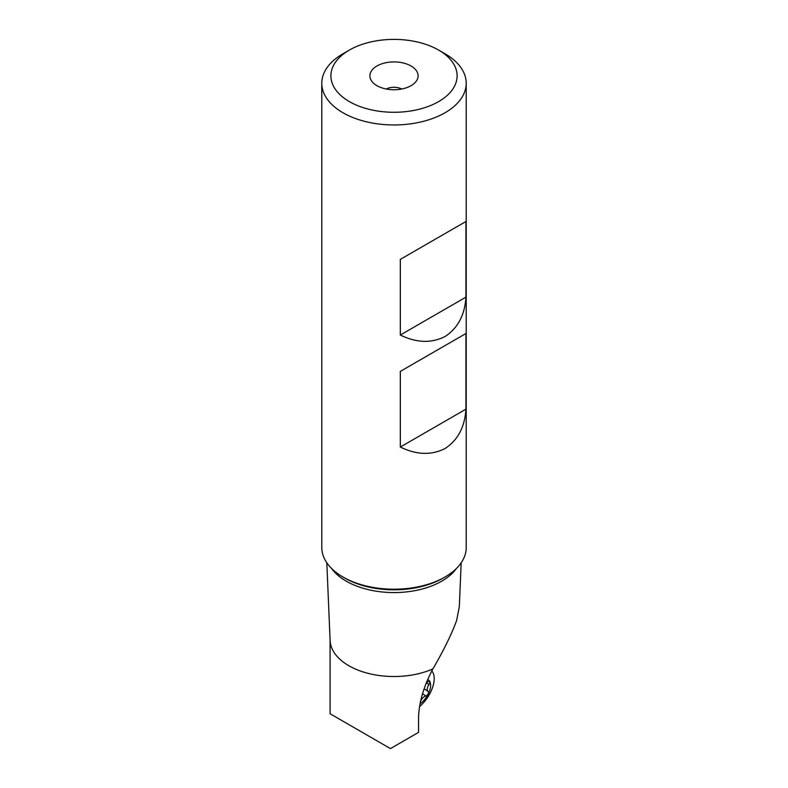 <?xml version="1.0" encoding="UTF-8"?>
<svg xmlns="http://www.w3.org/2000/svg" width="788" height="788" viewBox="0 0 788 788"><rect width="100%" height="100%" fill="white"/><g stroke="black" fill="none" stroke-linecap="round" stroke-linejoin="round"><path stroke-width="1.18" d="M349.37 101.603A63.109 36.435 0 0 0 438.63 101.603A63.109 36.435 0 0 0 438.63 50.077A63.109 36.435 0 0 0 349.37 50.068A63.109 36.435 0 0 0 349.37 50.077A63.109 36.435 0 0 0 349.37 101.603M445.062 53.791L438.63 50.077A63.109 36.435 0 0 0 438.63 50.068L445.062 53.791A72.21 41.695 0 0 1 466.21 83.262A72.21 41.695 0 0 1 445.062 112.743A72.21 41.695 0 0 1 342.938 112.743A72.21 41.695 0 0 1 321.79 83.262A72.21 41.695 0 0 1 342.938 53.791L349.37 50.077M376.95 85.675A24.113 13.918 180 0 1 371.995 81.519A24.113 13.918 180 0 1 380.328 64.37A24.113 13.918 180 0 1 411.05 65.995A24.113 13.918 180 0 1 416.005 81.519A24.113 13.918 180 0 1 376.95 85.675M466.21 83.262L466.21 547.512A72.21 41.695 180 0 1 445.062 576.993A72.21 41.695 180 0 1 342.938 576.993L342.938 576.993A72.21 41.695 180 0 1 321.79 547.512L321.79 83.262M400.324 259.37L465.935 221.497L465.935 297.145C464.821 315.013 457.858 328.133 445.062 336.515C431.4 343.42 416.488 342.918 400.324 335.028L400.324 259.37M400.324 371.384L465.935 333.511L465.935 409.159C464.821 427.027 457.858 440.147 445.062 448.53C431.4 455.434 416.488 454.932 400.324 447.042L400.324 371.384M342.938 576.993L344.72 578.028A69.689 40.237 180 0 1 344.622 577.968A69.689 40.237 180 0 0 344.72 578.028L342.938 576.993M326.813 562.79L330.113 640.526A63.907 36.898 0 0 0 348.808 665.712A63.907 36.898 0 0 0 432.888 668.904C443.89 649.982 451.8 633.838 456.616 620.481L459.315 606.79L461.187 562.79M432.888 668.904C423.727 686.171 418.95 702.492 418.556 717.858L418.556 732.367L390.444 748.6L330.123 713.77A63.907 36.898 180 0 1 330.093 712.628L330.093 640.073M465.935 297.145L400.324 335.028M465.935 409.159L400.324 447.042M386.287 89.024A11.367 6.57 180 0 1 401.713 89.024M419.452 706.698A25.019 13.13 124.2 0 0 434.03 681.295A25.019 13.13 124.2 0 0 431.854 670.992M430.514 686.969A15.464 8.116 124.2 0 0 427.874 679.581M419.945 703.881A15.464 8.116 124.2 0 0 430.524 686.969M426.584 682.615A6.127 3.211 124.2 0 0 427.618 681.915A2.659 1.399 -55.8 0 1 429.352 681.502A2.659 1.399 -55.8 0 1 429.726 682.723A2.659 1.399 -55.8 0 1 428.987 684.516A6.127 3.211 124.2 0 0 427.283 688.663A6.127 3.211 124.2 0 0 428.13 691.47A2.659 1.399 -55.8 0 1 428.495 692.682A2.659 1.399 -55.8 0 1 425.884 695.962A6.127 3.211 124.2 0 0 420.467 701.379M445.062 576.993L443.28 578.028A69.689 40.237 180 0 1 344.72 578.028M331.531 568.424A67.561 39.006 0 0 0 346.129 581.091A67.561 39.006 0 0 0 346.228 581.15A67.561 39.006 0 0 0 456.469 568.424M422.535 693.686L425.884 695.962M424.18 688.791L428.13 691.47M426.495 682.832L428.987 684.516"/></g></svg>
